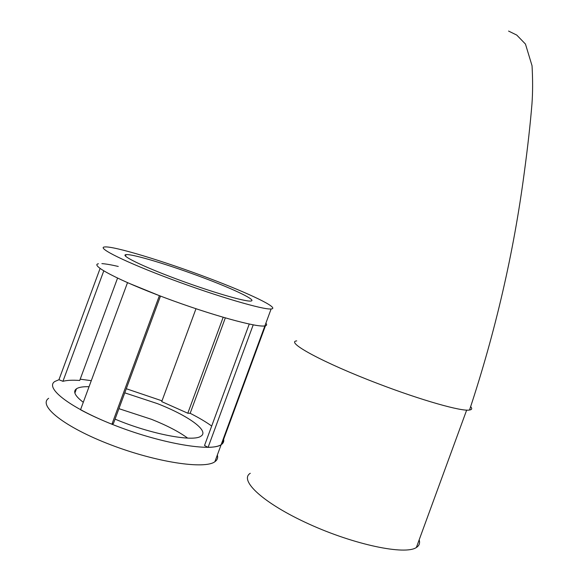 <?xml version="1.0" encoding="UTF-8"?>
<svg xmlns="http://www.w3.org/2000/svg" width="579" height="579" viewBox="0 0 579 579"><rect width="100%" height="100%" fill="white"/><g stroke="black" fill="none" stroke-linecap="round" stroke-linejoin="round"><path stroke-width="0.87" d="M296.73 340.893C284.955 341.849 322.901 362.693 378.304 383.747C421.461 400.284 461.897 411.72 469.533 410.019C472.015 409.664 472.363 408.521 470.568 406.588M203.728 277.906C234.538 289.471 257.691 300.595 250.714 301.051C244.982 301.789 210.517 291.7 176.277 278.919C141.971 266.152 119.592 255.078 126.063 254.63C132.475 253.747 170.776 265.414 203.728 277.906M208.223 277.978C164.733 261.491 113.484 245.807 104.64 246.965C96.063 247.53 125.411 262.171 171.616 279.375C217.733 296.593 263.619 309.968 271.124 308.962C280.547 308.31 248.963 293.264 208.223 277.978M265.87 323.227C267.143 324.674 266.818 325.572 264.878 325.912C257.098 327.671 210.951 314.998 164.841 297.722C118.644 280.475 89.579 265.066 98.423 263.763M100.08 268.504L58.942 379.73L54.889 381.46C44.105 387.981 71.21 408.788 117.356 426.347C163.394 443.984 211.407 451.758 221.135 444.723L221.829 444.238L265.435 325.796L264.987 325.63M265.435 325.796L264.878 325.912C262.794 326.259 258.907 325.912 253.204 324.862L208.085 447.372L204.517 445.512L249.245 324.066M271.124 308.962L221.135 444.723C218.58 446.337 214.23 447.22 208.085 447.372M195.984 308.745L161.722 401.623L187.806 413.225L223.161 317.299M225.311 317.922L190.158 413.305L187.806 413.225M103.764 270.914L62.937 381.308C66.976 380.237 72.57 379.954 79.721 380.461L117.551 278.123M101.882 263.626C105.682 263.858 111.139 264.798 118.268 266.449M62.937 381.308L58.942 379.73M159.391 295.666L111.921 424.226C100.109 419.5 89.644 414.68 80.532 409.758L127.503 282.668L159.391 295.666M160.492 296.086L113.433 423.539L111.921 424.226M187.632 438.1C178.94 431.724 166.911 425.471 151.553 419.341L118.919 408.665M124.76 392.844L157.358 403.606C188.066 415.556 209.714 430.856 200.949 436.146C193.596 442.218 150.518 434.17 115.062 419.124M83.289 402.296C74.98 395.978 72.708 391.476 76.464 388.784C78.831 387.242 83.021 386.548 89.057 386.7M162.019 400.834L126.28 388.733M91.287 380.664L80.192 379.187M217.342 455.029C218.145 457.772 217.328 460.001 214.881 461.716L221.135 444.723C223.516 443.181 224.276 441.118 223.414 438.535M211.69 426.05C205.965 421.917 198.785 417.669 190.158 413.305M214.881 461.716C204.872 469.504 156.591 462.433 110.56 444.744C64.428 427.143 37.599 405.561 48.658 398.301M419.174 539.831C420.18 543.109 419.247 545.664 416.366 547.502C405.242 555.326 354.406 544.817 308.781 523.959C263.061 503.202 238.7 480.179 250.28 473.296M508.579 31.071L516.758 35.08L525.457 44.055L532.043 65.76C532.818 79.707 532.796 92.35 531.978 103.692C530.306 124.058 527.744 147.015 524.284 172.564C513.747 252.509 495.494 331.658 469.533 410.019M125.498 256.15L126.063 254.63M74.886 393.061L76.464 388.784M466.667 410.091L416.366 547.502"/></g></svg>
